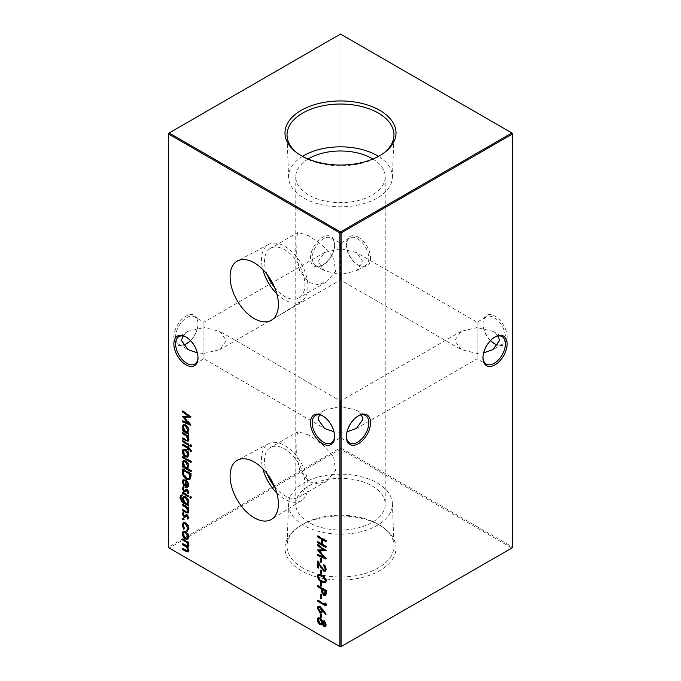 <?xml version="1.0" encoding="UTF-8"?>
<svg xmlns="http://www.w3.org/2000/svg" width="681" height="681" viewBox="0 0 681 681"><rect width="100%" height="100%" fill="white"/><g stroke="black" fill="none" stroke-linecap="round" stroke-linejoin="round"><path stroke-width="0.51" stroke-dasharray="3.4 2.55" d="M334.601 436.189A15.859 9.159 -120 0 0 334.609 435.704A15.859 9.159 -120 0 0 323.39 416.278L322.53 415.785L323.39 416.278A15.859 9.159 -120 0 0 322.973 416.048M198.018 357.338A15.859 9.159 -120 0 0 198.026 356.853A15.859 9.159 -120 0 0 186.815 337.427L185.947 336.933L186.815 337.427A15.859 9.159 -120 0 0 186.39 337.197M494.61 343.803A17.076 9.857 -120 0 0 495.053 344.067A17.076 9.857 -120 0 0 507.124 337.095A17.076 9.857 -120 0 0 495.053 316.18A17.076 9.857 -120 0 0 482.974 323.152A17.076 9.857 -120 0 0 490.584 340.5M495.053 344.067L494.185 343.573L495.053 344.067M490.431 340.653A15.859 9.159 60 0 1 482.974 324.147A15.859 9.159 60 0 1 486.26 316.886A15.859 9.159 60 0 1 494.185 317.678A15.859 9.159 60 0 1 504.544 331.647A15.859 9.159 60 0 1 502.118 344.356A15.859 9.159 60 0 1 498.1 345.02M358.47 237.328A17.076 9.857 -120 0 0 346.391 244.3A17.076 9.857 -120 0 0 358.47 265.215L358.47 265.215A17.076 9.857 -120 0 0 370.549 258.244A17.076 9.857 -120 0 0 358.47 237.328M357.61 264.722L358.47 265.215L357.61 264.722A15.859 9.159 60 0 1 346.391 245.296A15.859 9.159 60 0 1 349.676 238.035A15.859 9.159 60 0 1 357.61 238.818A15.859 9.159 60 0 1 367.97 252.796A15.859 9.159 60 0 1 365.535 265.505A15.859 9.159 60 0 1 357.61 264.722M494.61 337.197A15.859 9.159 120 0 0 494.185 337.427A15.859 9.159 120 0 0 482.974 356.853L482.974 357.848M482.974 356.853A15.859 9.159 120 0 0 482.982 357.338M358.027 416.048A15.859 9.159 120 0 0 357.61 416.278A15.859 9.159 120 0 0 346.391 435.704L346.391 436.7M346.391 435.704A15.859 9.159 120 0 0 346.399 436.189M182.9 345.02A15.859 9.159 -60 0 1 178.882 344.356A15.859 9.159 -60 0 1 175.596 337.095A15.859 9.159 -60 0 1 186.815 317.678A15.859 9.159 -60 0 1 194.74 316.886A15.859 9.159 -60 0 1 198.026 324.147A15.859 9.159 -60 0 1 190.569 340.653M190.416 340.5A17.076 9.857 120 0 0 198.026 323.152A17.076 9.857 120 0 0 185.947 316.18A17.076 9.857 120 0 0 173.876 337.095A17.076 9.857 120 0 0 185.947 344.067L186.815 343.573L185.947 344.067A17.076 9.857 120 0 0 186.39 343.803M334.609 245.296A15.859 9.159 -60 0 1 323.39 264.722L322.53 265.215A17.076 9.857 120 0 0 334.609 244.3A17.076 9.857 120 0 0 322.53 237.328A17.076 9.857 120 0 0 310.451 258.244A17.076 9.857 120 0 0 322.53 265.215L323.39 264.722A15.859 9.159 -60 0 1 315.465 265.505A15.859 9.159 -60 0 1 312.179 258.244A15.859 9.159 -60 0 1 323.39 238.818A15.859 9.159 -60 0 1 331.324 238.035A15.859 9.159 -60 0 1 334.609 245.296L334.609 244.3M340.5 248.701L340.5 274.596L324.641 270.8L318.07 261.649L324.641 252.489L340.5 248.701C340.5 241.712 340.5 241.712 340.5 248.701C340.5 241.712 340.5 241.712 340.5 248.701L340.5 274.596L356.359 270.8L362.93 261.649L356.359 252.489L340.5 248.701M182.9 335.98L188.067 331.341L203.925 327.552C203.925 320.564 203.925 320.564 203.925 327.552C203.925 320.564 203.925 320.564 203.925 327.552L203.925 353.448L197.354 352.886M498.1 335.98L492.933 331.341L477.075 327.552L477.075 353.448L461.216 349.659L454.653 340.5L461.216 331.341L477.075 327.552C477.075 320.564 477.075 320.564 477.075 327.552C477.075 320.564 477.075 320.564 477.075 327.552L477.075 353.448L483.646 352.886M340.5 274.596C340.5 281.585 340.5 281.585 340.5 274.596C340.5 281.585 340.5 281.585 340.5 274.596M477.075 353.448C477.075 360.436 477.075 360.436 477.075 353.448C477.075 360.436 477.075 360.436 477.075 353.448M203.925 353.448L219.784 349.659L226.347 340.5L219.784 331.341L203.925 327.552L203.925 353.448C203.925 360.436 203.925 360.436 203.925 353.448C203.925 360.436 203.925 360.436 203.925 353.448M319.483 414.84L324.641 410.2L340.5 406.404C340.5 399.415 340.5 399.415 340.5 406.404C340.5 399.415 340.5 399.415 340.5 406.404L340.5 432.299L333.937 431.737M361.517 414.84L356.359 410.2L340.5 406.404L340.5 432.299C340.5 439.288 340.5 439.288 340.5 432.299C340.5 439.288 340.5 439.288 340.5 432.299L347.063 431.737M276.784 293.732A32.858 18.966 -120 0 0 284.718 299.929A32.858 18.966 -120 0 0 301.487 301.351A32.858 18.966 -120 0 0 306.084 274.911A32.858 18.966 -120 0 0 284.718 246.275A32.858 18.966 -120 0 0 268.646 244.453A32.858 18.966 -120 0 0 262.883 269.65M274.596 287.467A28.585 16.506 -120 0 0 284.718 296.439A28.585 16.506 -120 0 0 299.01 297.861A28.585 16.506 -120 0 0 303.394 274.954A28.585 16.506 -120 0 0 284.718 249.757A28.585 16.506 -120 0 0 270.425 248.344A28.585 16.506 -120 0 0 267.216 274.681M308.868 235.813L297.989 232.425L296.039 238.98L296.312 253.945L299.614 270.672L308.868 282.496L317.738 284.624L326.582 281.943L335.622 271.31L333.579 257.375L322.343 245.194L308.868 235.813M276.784 492.942A32.858 18.966 -120 0 0 284.718 499.139A32.858 18.966 -120 0 0 301.487 500.561A32.858 18.966 -120 0 0 306.084 474.121A32.858 18.966 -120 0 0 284.718 445.485A32.858 18.966 -120 0 0 268.646 443.663A32.858 18.966 -120 0 0 262.883 468.86M274.596 486.677A28.585 16.506 -120 0 0 284.718 495.649A28.585 16.506 -120 0 0 299.01 497.07A28.585 16.506 -120 0 0 303.394 474.163A28.585 16.506 -120 0 0 284.718 448.966A28.585 16.506 -120 0 0 270.425 447.553A28.585 16.506 -120 0 0 267.216 473.891M308.868 435.023L297.989 431.635L296.039 438.189L296.312 453.154L299.614 469.881L308.868 481.705L317.738 483.833L326.582 481.152L335.622 470.52L333.579 456.585L322.343 444.404L308.868 435.023M297.537 153.285A53.467 30.875 0 0 0 298.321 153.872A53.467 30.875 0 0 0 302.687 156.732A53.467 30.875 0 0 0 382.679 153.872A53.467 30.875 0 0 0 383.463 153.285M302.526 156.358A51.935 29.981 0 0 0 288.582 177.452A51.935 29.981 0 0 0 303.777 198.018A51.935 29.981 0 0 0 359.866 204.641A51.935 29.981 0 0 0 392.418 177.452A51.935 29.981 0 0 0 378.474 156.358M301.249 570.669A55.502 32.041 180 0 1 296.72 528.311A55.502 32.041 180 0 1 379.751 525.349A55.502 32.041 180 0 1 384.28 528.311A55.502 32.041 180 0 1 377.248 572.023A55.502 32.041 180 0 1 301.249 570.669M302.687 567.928A53.467 30.875 180 0 1 287.041 545.447A53.467 30.875 180 0 1 298.321 527.128A53.467 30.875 180 0 1 378.313 524.268A53.467 30.875 180 0 1 382.679 527.128A53.467 30.875 180 0 1 393.959 545.447A53.467 30.875 180 0 1 361.483 574.492A53.467 30.875 180 0 1 302.687 567.928M303.777 525.383A51.935 29.981 180 0 1 288.582 503.548A51.935 29.981 180 0 1 321.134 476.359A51.935 29.981 180 0 1 377.223 482.982A51.935 29.981 180 0 1 392.418 503.548A51.935 29.981 180 0 1 360.879 531.759A51.935 29.981 180 0 1 303.777 525.383M308.868 522.446A44.733 25.827 180 0 1 295.767 504.187A44.733 25.827 180 0 1 323.381 480.326A44.733 25.827 180 0 1 372.132 485.928A44.733 25.827 180 0 1 385.233 504.187A44.733 25.827 180 0 1 357.619 528.039A44.733 25.827 180 0 1 308.868 522.446M308.101 159.013A44.733 25.827 0 0 0 295.767 176.813A44.733 25.827 0 0 0 308.868 195.072A44.733 25.827 0 0 0 357.619 200.674A44.733 25.827 0 0 0 385.233 176.813A44.733 25.827 0 0 0 372.899 159.013M512.444 133.323L512.444 547.013L341.079 448.072L341.079 34.382L512.444 133.323M168.556 133.323L339.921 34.382L339.921 448.072L168.556 547.013L168.556 133.323M340.5 646.95L169.126 548.009L340.5 449.068L511.874 548.009L340.5 646.95M168.556 547.677L168.556 547.013L169.126 548.009L168.556 547.677M339.921 34.382L341.079 34.382L339.921 34.382M339.921 448.072L341.079 448.072L340.5 449.068L339.921 448.072M511.874 548.009L512.444 547.013L511.874 548.009M318.07 536.305L318.07 535.641L317.499 535.973M318.07 535.641L326.463 540.476L325.884 540.808M326.463 540.476L325.884 541.684M326.463 541.352L325.884 541.02M323.015 539.361L323.015 544.332L322.445 544.664M323.015 544.332L326.463 546.315L325.884 546.647M326.463 546.315L325.884 547.515M326.463 547.183L325.884 546.852M318.07 542.136L318.07 541.472L317.499 541.804M318.07 541.472L322.156 543.83M182.934 539.301L182.934 538.637L182.355 538.969M182.934 538.637L189.063 542.178L188.484 542.51M189.063 542.178L188.484 543.378M189.063 543.046L188.484 542.714M187.999 542.425L188.858 543.906L188.279 544.238M188.858 543.906L189.165 545.549L188.594 545.881M189.165 545.549L188.279 546.979M187.684 546.945L189.165 550.393L188.594 550.725M189.165 550.393L188.288 551.814M182.934 548.988L182.934 548.324L182.355 548.656M182.934 548.324L188.016 550.784M188.407 549.558L187.292 547.175M182.934 544.145L182.934 543.481L182.355 543.813M182.934 543.481L188.016 545.915M188.382 544.553L187.573 542.672M191.063 446.225L191.642 445.893L190.995 444.71L190.416 445.042M191.642 445.893L190.995 446.327L191.642 445.893M182.934 433.031L182.934 432.367L182.355 432.699M182.934 432.367L189.063 435.9L188.484 436.232M189.063 435.9L188.484 437.1M189.063 436.768L188.484 436.436M187.956 436.129L189.165 439.526L188.594 439.858M189.165 439.526L188.22 441.118M182.934 438.368L182.934 437.704L182.355 438.036M182.934 437.704L187.207 440.071L186.637 440.403M187.207 440.071L187.999 440.054M188.382 438.462L187.505 436.393M183.487 424.672L186.015 424.706C187.947 426.051 189.003 427.898 189.165 430.247L187.922 432.392L189.063 433.048L188.484 433.38M189.063 433.048L188.484 434.248M189.063 433.916L188.484 433.584M182.934 430.171L182.934 429.507L182.355 429.839M182.934 429.507L183.921 430.162M183.989 430.12L183.138 428.409M186.015 424.706L185.436 425.038M189.165 430.247L188.594 430.579M184.287 425.421L183.581 427.021L185.981 431.269L187.692 431.465M188.254 428.69L186.875 426.272M185.981 431.269L185.411 431.601M183.581 427.021L183.002 427.353M182.934 411.392L182.934 410.634L182.355 410.966M182.934 410.634L191.318 416.755L190.74 417.087M191.318 416.755L190.74 417.215M191.318 416.883L190.459 416.883M184.44 416.908L191.318 424.867L190.74 425.199M191.318 424.867L190.74 425.327M191.318 424.995L190.127 424.493M182.934 421.139L182.934 420.569L182.355 420.901M182.934 420.569L188.952 423.131M188.969 423.122L183.87 417.232M182.934 416.142L182.355 416.278M182.934 415.946L188.977 415.929M323.594 625.337L322.683 623.779M322.743 623.745L321.764 624.596M318.325 617.752L320.445 617.71L319.874 618.042M320.445 617.71L322.743 620.944L323.943 620.885M324.522 620.553L326.676 624.639L326.097 624.971M326.676 624.639L325.663 626.367M319.304 618.459L318.717 619.991L320.504 623.447L321.628 623.524M322.266 622.102L320.419 618.561M324.514 621.421L323.126 622.579L324.531 625.277L325.373 625.32M325.552 622.774L324.82 621.651M324.531 625.277L323.952 625.609M323.126 622.579L322.547 622.911M320.504 623.447L319.925 623.779M318.717 619.991L318.146 620.323M320.87 614.143L320.87 613.479L320.291 613.811M320.87 613.479L321.73 613.981L321.151 614.313M321.73 613.981L321.73 617.701L321.151 618.033M321.73 617.701L321.151 617.369M318.316 606.277L320.41 606.269L326.676 613.853L326.097 614.185M326.676 613.853L325.646 614.594M326.216 614.262L322.785 609.767M322.828 609.742L322.913 610.797L322.334 611.129M322.913 610.797L321.875 612.551M319.168 611.138L318.606 610.338M320.41 606.269L319.832 606.601M319.278 607.009L318.717 608.269L320.376 611.334L321.475 611.436M320.376 611.334L319.806 611.666M318.717 608.269L318.146 608.601M325.595 603.851L325.595 602.804L325.024 603.136M325.595 602.804L326.463 603.868L325.884 604.2M326.463 603.868L326.463 605.656L325.884 605.988M326.463 605.656L325.884 605.324M318.07 600.616L318.07 599.952L317.499 600.284M318.07 599.952L325.595 604.294M320.87 594.777L320.87 594.113L320.291 594.445M320.87 594.113L321.73 594.607L321.151 594.939M321.73 594.607L321.73 598.335L321.151 598.667M321.73 598.335L321.151 598.003M318.07 586.086L318.07 585.422L317.499 585.754M318.07 585.422L326.463 590.265L325.884 590.597M326.463 590.265L326.335 594.3L325.756 594.632M326.335 594.3L325.458 595.245M322.803 589.022L322.785 590.708L324.207 594.053L325.16 594.138M324.207 594.053L323.628 594.385M322.785 590.708L322.207 591.04M320.87 582.366L320.87 581.702L320.291 582.034M320.87 581.702L321.73 582.195L321.151 582.527M321.73 582.195L321.73 585.915L321.151 586.247M321.73 585.915L321.151 585.583M318.316 574.355L322.266 575.053L321.687 575.385M322.266 575.053C324.641 576.143 326.114 578.067 326.676 580.842L326.097 581.174M326.676 580.842L325.62 582.604M319.27 575.113L318.717 576.271L320.155 579.182L322.266 580.765L325.28 581.506M322.266 580.765L321.687 581.097M320.155 579.182L319.585 579.514M318.717 576.271L318.146 576.603M320.87 570.44L320.87 569.776L320.291 570.108M320.87 569.776L321.73 570.278L321.151 570.61M321.73 570.278L321.73 573.998L321.151 574.33M321.73 573.998L321.151 573.666M325.45 567.12L324.846 566.166M323.875 565.179L323.875 564.438L323.305 564.77M323.875 564.438C325.578 565.588 326.514 567.171 326.676 569.214L326.097 569.546M326.676 569.214L325.663 571.001M323.083 569.801L318.87 563.323M318.929 563.289L318.929 567.792L318.359 568.124M318.929 567.792L318.359 567.46M318.07 562.004L318.07 560.718L317.499 561.05M318.07 560.718L321.543 566.473L320.972 566.805M321.543 566.473L324.113 569.793L323.535 570.125M324.113 569.793L325.271 569.895M320.87 558.522L320.87 557.858L320.291 558.19M320.87 557.858L321.73 558.36L321.151 558.692M321.73 558.36L321.73 562.08L321.151 562.412M321.73 562.08L321.151 561.748M318.07 545.081L318.07 544.332L317.499 544.664M318.07 544.332L326.463 550.452L325.884 550.784M326.463 550.452L325.884 550.903M326.463 550.571L325.603 550.58M319.576 550.597L326.463 558.556L325.884 558.888M326.463 558.556L325.884 559.016M326.463 558.684L325.271 558.182M318.07 554.836L318.07 554.257L317.499 554.589M318.07 554.257L324.105 556.811L319.014 550.92M318.07 549.831L317.499 549.967M318.07 549.635L324.122 549.618M182.934 441.101L182.934 440.437L182.355 440.769M182.934 440.437L189.063 443.969L188.484 444.301M189.063 443.969L188.484 445.17M189.063 444.838L188.484 444.506M188.305 446.685L188.305 446.021L189.063 446.455L189.063 447.451L191.642 450.362L191.063 450.694M191.642 450.362L190.91 451.665M191.48 451.333L191.038 451.069M189.063 448.319L189.063 449.809L188.484 450.141M189.063 449.809L188.484 449.477M182.934 444.574L182.934 443.91L182.355 444.242M182.934 443.91L188.305 447.008M188.305 446.021L187.735 446.353M189.063 446.455L188.484 446.787M189.063 447.451L188.484 447.783M183.436 449.128L185.981 449.145L188.152 451.367L187.581 451.699M188.152 451.367L189.165 454.653L188.594 454.985M189.165 454.653L187.803 456.968M184.585 455.3L183.189 452.967M185.981 449.145L185.402 449.477M184.262 449.835L183.581 451.418L185.973 455.598L187.701 455.768M188.237 453.052L186.841 450.677M185.973 455.598L185.402 455.93M183.581 451.418L183.002 451.75M182.934 456.985L182.934 456.321L182.355 456.653M182.934 456.321L191.531 461.292L190.961 461.624M191.531 461.292L190.961 462.493M191.531 462.161L190.961 461.829M183.487 460.671L186.015 460.714C187.947 462.058 189.003 463.906 189.165 466.247L187.871 468.366L191.531 470.477L190.961 470.809M191.531 470.477L190.961 471.678M191.531 471.346L190.961 471.014M182.934 466.179L182.934 465.515L182.355 465.847M182.934 465.515L183.921 466.17M183.989 466.127L183.138 464.416M186.015 460.714L185.436 461.046M189.165 466.247L188.594 466.579M184.287 461.42L183.581 463.02L185.981 467.277L187.692 467.464M188.254 464.689L186.875 462.271M185.981 467.277L185.411 467.609M183.581 463.02L183.002 463.352M182.934 469.277L182.934 468.613L182.355 468.945M182.934 468.613L191.318 473.457L190.74 473.789M191.318 473.457L191.012 478.309L190.442 478.641M191.012 478.309L189.871 479.518M183.793 469.984L184.006 473.985L187.02 478.053L189.471 478.402M187.02 478.053L186.449 478.385M184.006 473.985L183.427 474.317M184.219 480.411L183.002 482.208M183.581 481.876L184.866 485.221L184.296 485.553M184.866 485.221L183.938 486.123M184.517 485.791L183.351 483.961M183.359 479.773L185.981 479.807L185.402 480.139M185.981 479.807L188.024 481.807L187.454 482.139M188.024 481.807L189.165 485.23L188.594 485.562M189.165 485.23L187.965 487.383M188.228 483.612L186.585 481.118L186.585 486.489L187.735 486.464M186.585 486.489L186.015 486.821M185.777 489.928L186.62 489.196L187.556 489.409L189.165 492.133L188.594 492.465M189.165 492.133L188.024 493.597M187.777 492.559L187.198 492.874M188.416 491.699L187.59 490.303M187.037 490.218L185.828 491.197M186.398 490.865L185.394 491.725M183.742 490.686L183.07 489.562M183.129 487.196L183.657 486.787L183.078 487.119M183.657 486.787L184.219 487.69L183.649 488.022M183.002 489.052L184.219 487.69L183.512 488.09M183.581 488.72L184.56 490.541L183.989 490.873M184.56 490.541L185.147 490.635M187.556 489.409L186.986 489.741M191.063 497.871L191.642 497.539L190.995 496.364L190.416 496.696M191.642 497.539L190.995 497.973L191.642 497.539M182.934 492.746L182.934 492.082L182.355 492.414M182.934 492.082L189.063 495.615L188.484 495.947M189.063 495.615L188.484 496.815M189.063 496.483L188.484 496.151M183.598 496.551L186.015 496.594C187.93 497.913 188.977 499.743 189.165 502.067L187.965 504.195M187.735 504.366L188.305 504.034L189.063 504.808L188.484 505.14M189.063 504.808L188.484 506.009M189.063 505.677L188.484 505.345M182.219 501.42L180.942 499.335M181.163 495.07L181.929 495.019M182.499 494.687L181.929 495.887M180.746 497.871L182.499 495.555L181.427 496.04M181.316 497.539C181.35 499.445 182.167 500.858 183.785 501.761L183.989 502.016M184.108 501.948L183.163 499.956M186.015 496.594L185.445 496.926M189.165 502.067L188.594 502.399M184.364 497.249L183.683 498.918L186.032 503.055L187.726 503.268M188.262 500.595L186.849 498.126M186.032 503.055L185.453 503.387M183.683 498.918L183.112 499.25M182.934 504.783L182.934 504.119L182.355 504.451M182.934 504.119L189.063 507.66L188.484 507.992M189.063 507.66L188.484 508.86M189.063 508.528L188.484 508.196M187.956 507.89L189.165 511.286L188.594 511.618M189.165 511.286L188.22 512.878M182.934 510.129L182.934 509.465L182.355 509.797M182.934 509.465L187.207 511.831L186.637 512.163M187.207 511.831L187.999 511.814M188.382 510.222L187.505 508.154M185.777 515.253L186.62 514.521L187.556 514.742L189.165 517.458L188.594 517.79M189.165 517.458L188.024 518.922M187.777 517.892L187.198 518.207M188.416 517.024L187.59 515.628M187.037 515.543L185.828 516.521M186.398 516.189L185.394 517.058M183.742 516.011L183.07 514.896M183.129 512.521L183.657 512.112L183.078 512.444M183.657 512.112L184.219 513.014L183.649 513.346M183.002 514.376L184.219 513.014L183.512 513.423M183.581 514.044L184.56 515.866L183.989 516.198M184.56 515.866L185.147 515.968M187.556 514.742L186.986 515.074M183.649 519.535L184.219 519.203L183.521 517.994L182.951 518.326M184.219 519.203L183.521 519.612L184.219 519.203M183.521 522.608L185.947 522.625C187.973 524.055 189.046 525.996 189.165 528.447L188.594 528.779M189.165 528.447L187.735 530.857M187.352 529.937L186.764 530.235M188.296 526.873L186.611 523.961M184.313 523.374L183.002 525.494M183.581 525.162L184.653 528.345L184.074 528.677M184.653 528.345L183.666 529.171M184.236 528.839L183.283 527.103M185.947 522.625L185.368 522.957M183.436 531.316L185.981 531.333L188.152 533.555L187.581 533.887M188.152 533.555L189.165 536.841L188.594 537.173M189.165 536.841L187.803 539.156M184.585 537.488L183.189 535.155M185.981 531.333L185.402 531.665M184.262 532.023L183.581 533.606L185.973 537.786L187.701 537.956M188.237 535.24L186.841 532.865M185.973 537.786L185.402 538.118M183.581 533.606L183.002 533.938M186.254 550.239L185.683 550.571M186.049 545.277L185.47 545.609M185.811 439.364L185.241 439.696M322.845 608.754L322.275 609.086M326.463 592.164L325.884 592.496M190.042 448.013L189.463 448.345M191.318 475.415L190.74 475.747M183.793 471.09L183.215 471.422M183.785 501.761L183.215 502.093M185.811 511.125L185.241 511.457M482.974 324.147L482.974 323.152M346.391 245.296L346.391 244.3M198.026 324.147L198.026 323.152M315.465 265.505L324.641 270.8M178.882 344.356L188.067 349.659M324.641 252.489L203.925 322.19L194.74 316.886M219.784 349.659L340.5 279.959L461.216 349.659M356.359 428.511L477.075 358.81L486.26 364.114M194.74 364.114L203.925 358.81L324.641 428.511M461.216 331.341L340.5 401.041L219.784 331.341M331.324 442.965L340.5 437.662L349.676 442.965M486.26 316.886L477.075 322.19L356.359 252.489M349.676 238.035L340.5 243.338L331.324 238.035M268.646 244.453L237.533 260.925M297.989 232.425L270.425 248.344M268.646 443.663L237.533 460.135M297.989 431.635L270.425 447.553M298.321 153.872L296.72 152.689M288.582 177.452L287.041 135.553M298.321 527.128L296.72 528.311M288.582 503.548L287.041 545.447M295.767 176.813L295.767 504.187M324.641 410.2L315.465 415.495M188.067 331.341L178.882 336.644M385.233 176.813L385.233 504.187M392.418 503.548L393.959 545.447M382.679 527.128L384.28 528.311M392.418 177.452L393.959 135.553M382.679 153.872L384.28 152.689M326.582 481.152L299.01 497.07M301.487 500.561L271.668 519.262M326.582 281.943L299.01 297.861M301.487 301.351L271.668 320.053M365.535 265.505L356.359 270.8M502.118 344.356L492.933 349.659M356.359 410.2L365.535 415.495M492.933 331.341L502.118 336.644M357.61 416.278L358.47 415.785M494.185 337.427L495.053 336.933M198.026 356.853L198.026 357.848M334.609 435.704L334.609 436.7M188.033 547.209L188.611 546.877M188.033 552.036L188.611 551.704M190.85 446.702L191.421 446.37M189.982 445.008L190.561 444.676M187.956 441.339L188.526 441.007M183.189 424.808L183.759 424.476M321.5 624.809L322.07 624.477M317.993 617.888L318.572 617.556M325.399 626.58L325.969 626.248M321.611 612.755L322.181 612.423M318.01 606.396L318.58 606.064M325.203 595.458L325.773 595.126M318.001 574.483L318.572 574.151M325.365 582.8L325.944 582.468M325.416 571.197L325.995 570.865M183.121 449.264L183.7 448.932M183.189 460.816L183.759 460.484M189.582 479.722L190.161 479.39M183.036 479.909L183.615 479.577M182.883 487.204L183.461 486.872M190.85 498.347L191.421 498.015M189.982 496.653L190.561 496.321M180.84 495.198L181.418 494.866M183.283 496.687L183.861 496.355M187.956 513.099L188.526 512.767M182.883 512.529L183.461 512.197M183.444 519.995L184.023 519.663M182.448 518.284L183.027 517.952M183.232 522.736L183.802 522.404M183.121 531.452L183.7 531.12"/><path stroke-width="1.02" d="M322.53 443.672A17.076 9.857 60 0 1 310.451 422.756A17.076 9.857 60 0 1 322.53 415.785L322.53 415.785A17.076 9.857 60 0 1 334.609 436.7A17.076 9.857 60 0 1 322.53 443.672M322.973 416.048A15.859 9.159 -120 0 0 315.465 415.495A15.859 9.159 -120 0 0 313.03 428.204A15.859 9.159 -120 0 0 323.39 442.182A15.859 9.159 -120 0 0 331.324 442.965A15.859 9.159 -120 0 0 334.601 436.189M185.947 364.82A17.076 9.857 60 0 1 173.876 343.905A17.076 9.857 60 0 1 185.947 336.933L185.947 336.933A17.076 9.857 60 0 1 198.026 357.848A17.076 9.857 60 0 1 185.947 364.82M186.39 337.197A15.859 9.159 -120 0 0 178.882 336.644A15.859 9.159 -120 0 0 176.456 349.353A15.859 9.159 -120 0 0 186.815 363.322A15.859 9.159 -120 0 0 194.74 364.114A15.859 9.159 -120 0 0 198.018 357.338M490.584 340.5A17.076 9.857 -120 0 0 494.61 343.803M498.1 345.02A15.859 9.159 60 0 1 494.185 343.573L494.185 343.573A15.859 9.159 60 0 1 490.431 340.653M507.124 343.905A17.076 9.857 -60 0 1 495.053 364.82A17.076 9.857 -60 0 1 482.974 357.848A17.076 9.857 -60 0 1 495.053 336.933A17.076 9.857 -60 0 1 507.124 343.905M482.982 357.338A15.859 9.159 120 0 0 486.26 364.114A15.859 9.159 120 0 0 498.475 359.866A15.859 9.159 120 0 0 505.404 343.905A15.859 9.159 120 0 0 502.118 336.644A15.859 9.159 120 0 0 494.61 337.197M370.549 422.756A17.076 9.857 -60 0 1 358.47 443.672A17.076 9.857 -60 0 1 346.391 436.7A17.076 9.857 -60 0 1 358.47 415.785A17.076 9.857 -60 0 1 370.549 422.756M346.399 436.189A15.859 9.159 120 0 0 349.676 442.965A15.859 9.159 120 0 0 361.9 438.717A15.859 9.159 120 0 0 368.821 422.756A15.859 9.159 120 0 0 365.535 415.495A15.859 9.159 120 0 0 358.027 416.048M190.569 340.653A15.859 9.159 -60 0 1 186.815 343.573L186.815 343.573A15.859 9.159 -60 0 1 182.9 345.02M186.39 343.803A17.076 9.857 120 0 0 190.416 340.5M197.354 352.886L188.067 349.659L181.495 340.5L182.9 335.98M483.646 352.886L492.933 349.659L499.505 340.5L498.1 335.98M333.937 431.737L324.641 428.511L318.07 419.351L319.483 414.84M347.063 431.737L356.359 428.511L362.93 419.351L361.517 414.84M254.243 262.815A34.144 19.715 -120 0 0 237.533 260.925A34.144 19.715 -120 0 0 231.838 288.157A34.144 19.715 -120 0 0 254.243 318.58A34.144 19.715 -120 0 0 271.668 320.053A34.144 19.715 -120 0 0 276.452 292.575A34.144 19.715 -120 0 0 254.243 262.815M262.883 269.65A32.858 18.966 -120 0 0 276.784 293.732M267.216 274.681A28.585 16.506 -120 0 0 274.596 287.467M254.243 462.024A34.144 19.715 -120 0 0 237.533 460.135A34.144 19.715 -120 0 0 231.838 487.366A34.144 19.715 -120 0 0 254.243 517.79A34.144 19.715 -120 0 0 271.668 519.262A34.144 19.715 -120 0 0 276.452 491.784A34.144 19.715 -120 0 0 254.243 462.024M262.883 468.86A32.858 18.966 -120 0 0 276.784 492.942M267.216 473.891A28.585 16.506 -120 0 0 274.596 486.677M379.751 110.331A55.502 32.041 0 0 0 303.752 108.977A55.502 32.041 0 0 0 296.72 152.689A55.502 32.041 0 0 0 301.249 155.651A55.502 32.041 0 0 0 384.28 152.689A55.502 32.041 0 0 0 379.751 110.331M383.463 153.285A53.467 30.875 0 0 0 393.959 135.553A53.467 30.875 0 0 0 378.313 113.072A53.467 30.875 0 0 0 319.517 106.508A53.467 30.875 0 0 0 287.041 135.553A53.467 30.875 0 0 0 297.537 153.285M378.474 156.358A51.935 29.981 0 0 0 377.223 155.617A51.935 29.981 0 0 0 302.526 156.358M372.899 159.013A44.733 25.827 0 0 0 372.132 158.554A44.733 25.827 0 0 0 308.101 159.013M188.594 528.779L187.156 531.189L186.764 530.235L187.65 529.775L188.416 527.945L187.837 528.277L185.436 523.859L183.742 523.706L183.002 525.494L184.074 528.677L183.666 529.171L182.253 525.042L183.232 522.736L185.368 522.957C187.394 524.387 188.475 526.328 188.594 528.779M187.701 531.018L187.156 531.189L187.735 530.857L187.352 529.937M186.764 530.235L187.837 528.277M183.649 513.346L183.002 514.376L183.989 516.198L186.041 514.853L186.986 515.074L188.594 517.79L187.718 519.101L187.198 518.207L188.416 517.024L187.837 517.356L187.011 515.96L184.968 517.305L184.023 517.083L182.253 513.985L183.078 512.444L183.512 513.423L184.083 513.091M187.198 518.207L187.837 517.356M187.837 515.806L187.037 515.543L185.828 516.521M181.929 495.887L180.746 497.871C180.771 499.777 181.597 501.19 183.215 502.093L182.355 498.773L183.283 496.687L185.445 496.926C187.352 498.245 188.407 500.075 188.594 502.399L187.411 504.519L188.484 505.14L188.484 506.009L181.742 501.854L179.988 497.513L180.84 495.198L181.929 495.019L181.427 496.04L182.006 495.708M190.416 496.696L191.063 497.871L190.416 498.305L189.778 497.121L190.995 496.364M191.063 497.871L190.416 498.305L190.995 497.973L190.348 496.789M183.002 482.208L184.296 485.553L183.938 486.123L182.253 481.884L183.036 479.909L185.402 480.139L187.454 482.139L188.594 485.562L187.386 487.715L185.258 487.255L185.258 480.931L183.64 480.743L183.002 482.208M187.735 487.57L185.258 487.255M190.961 470.809L190.961 471.678L182.355 466.715L182.355 465.847L183.419 466.459L182.253 462.893L183.189 460.816L185.436 461.046C187.369 462.39 188.424 464.238 188.594 466.579L187.301 468.698L190.961 470.809M187.581 451.699L188.594 454.985L187.581 457.087L185.402 456.798C183.461 455.478 182.414 453.648 182.253 451.324L183.121 449.264L185.402 449.477L187.581 451.699M182.355 440.769L188.484 444.301L188.484 445.17L182.355 441.637L182.355 440.769M320.291 558.19L321.151 558.692L321.151 562.412L320.291 561.919L320.291 558.19M320.291 570.108L321.151 570.61L321.151 574.33L320.291 573.836L320.291 570.108M320.291 582.034L321.151 582.527L321.151 586.247L320.291 585.754L320.291 582.034M320.291 594.445L321.151 594.939L321.151 598.667L320.291 598.173L320.291 594.445M322.275 609.086L326.097 614.185L325.646 614.594L322.258 610.074L321.611 612.755L319.849 612.568L317.286 608.056L318.01 606.396L319.832 606.601L322.275 609.086M322.947 620.663L322.173 621.276L323.943 620.885L326.097 624.971L325.399 626.58L323.926 626.46L322.173 624.077L321.5 624.809L319.942 624.656L318.206 622.919L317.286 619.821L317.993 617.888L319.874 618.042L322.173 621.276L322.649 620.774M188.484 433.38L188.484 434.248L182.355 430.707L182.355 429.839L183.419 430.452L182.253 426.885L183.189 424.808L185.436 425.038C187.369 426.383 188.424 428.23 188.594 430.579L187.352 432.724L188.484 433.38M190.416 445.042L191.063 446.225L190.416 446.659L189.778 445.476L190.995 444.71M191.063 446.225L190.416 446.659L190.995 446.327L190.348 445.144M317.499 535.973L325.884 540.808L325.884 541.684L322.445 539.692L322.445 544.664L325.884 546.647L325.884 547.515L317.499 542.672L317.499 541.804L321.585 544.162L321.585 539.199L317.499 536.841L317.499 535.973M168.556 133.987L168.556 547.677L339.921 646.618L339.921 232.928L168.556 133.987L168.556 133.323L169.126 132.991L340.5 231.932L511.874 132.991L340.5 34.05L169.126 132.991L168.556 133.987M182.355 538.969L188.484 542.51L188.484 543.378L187.42 542.757L188.594 545.881L188.033 547.209L187.113 547.277L188.594 550.725L188.033 552.036L182.355 549.524L182.355 548.656L187.437 551.116L187.837 550.137C187.479 548.154 186.441 546.792 184.738 546.06L182.355 544.681L182.355 543.813L187.437 546.247L187.837 545.294C187.513 543.395 186.543 542.076 184.934 541.327L182.355 539.837L182.355 538.969M186.637 440.403L187.837 439.271L186.219 435.925L182.355 433.567L182.355 432.699L188.484 436.232L188.484 437.1L187.377 436.461L188.594 439.858L187.956 441.339L182.355 438.904L182.355 438.036L186.637 440.403L187.999 440.054M182.355 411.843L182.355 410.966L190.74 417.087L183.861 417.24L190.74 425.327L182.355 421.769L182.355 420.901L188.39 423.454L182.355 416.278L188.407 416.261L182.355 411.843L182.934 411.392M320.291 613.811L321.151 614.313L321.151 618.033L320.291 617.539L320.291 613.811M325.024 603.136L325.884 604.2L325.884 605.988L317.499 601.153L317.499 600.284L325.024 604.626L325.024 603.136M317.499 585.754L325.884 590.597L325.756 594.632L325.203 595.458L323.637 595.254L321.509 592.095L321.364 588.861L317.499 586.622L317.499 585.754M317.286 576.083L318.001 574.483L321.687 575.385C324.071 576.475 325.535 578.399 326.097 581.174L325.365 582.8L321.687 581.966C319.295 580.825 317.831 578.867 317.286 576.083L318.316 574.355M325.237 569.001L323.305 564.77C325.007 565.92 325.935 567.511 326.097 569.546L325.416 571.197L323.603 571.027L318.359 563.621L318.359 568.124L317.499 567.631L317.499 561.05L323.535 570.125L324.701 570.227L325.816 568.669L325.45 567.12M317.499 545.532L317.499 544.664L325.884 550.784L319.006 550.929L325.884 559.016L317.499 555.458L317.499 554.589L323.535 557.143L317.499 549.967L323.543 549.95L317.499 545.532L318.07 545.081M191.063 450.694L190.91 451.665L190.127 451.205L190.314 450.439L188.484 448.651L188.484 450.141L187.735 449.707L187.735 448.217L182.355 445.11L182.355 444.242L187.735 447.349L187.735 446.353L188.484 446.787L188.484 447.783L191.063 450.694M182.355 456.653L190.961 461.624L190.961 462.493L182.355 457.521L182.355 456.653M182.355 471.95L182.355 468.945L190.74 473.789L190.442 478.641L189.582 479.722L186.441 479.254C183.742 477.509 182.38 475.074 182.355 471.95L182.934 471.618L182.934 469.277M183.649 488.022L183.002 489.052L183.989 490.873L186.041 489.528L186.986 489.741L188.594 492.465L187.718 493.768L187.198 492.874L188.416 491.699L187.837 492.031L187.011 490.635L184.968 491.971L184.023 491.759L182.253 488.66L183.078 487.119L183.512 488.09L184.083 487.758M187.198 492.874L187.837 492.031M187.837 490.482L187.037 490.218L185.828 491.197M182.355 492.414L188.484 495.947L188.484 496.815L182.355 493.282L182.355 492.414M186.637 512.163L187.837 511.031L186.219 507.685L182.355 505.328L182.355 504.451L188.484 507.992L188.484 508.86L187.377 508.222L188.594 511.618L187.956 513.099L182.355 510.665L182.355 509.797L186.637 512.163L187.999 511.814M182.951 518.326L183.649 519.535L182.951 519.943L182.253 518.735L183.521 517.994M183.649 519.535L182.951 519.943L183.521 519.612L182.823 518.403M187.581 533.887L188.594 537.173L187.581 539.275L185.402 538.986C183.461 537.667 182.414 535.836 182.253 533.512L183.121 531.452L185.402 531.665L187.581 533.887M341.079 646.618L512.444 547.677L512.444 133.987L341.079 232.928L341.079 646.618L339.921 646.618L341.079 646.618M340.5 231.932L339.921 232.928L341.079 232.928L340.5 231.932M511.874 132.991L512.444 133.987L511.874 132.991M325.884 541.02L323.015 539.361L322.445 539.692M325.884 546.852L318.07 542.34L317.499 542.672M321.585 539.199L322.156 538.867L322.156 543.83L321.585 544.162M322.156 538.867L318.07 536.509L317.499 536.841M188.484 542.714L187.42 542.757M188.279 546.979L187.113 547.277M188.288 551.814L182.934 549.192L182.355 549.524M187.437 551.116L187.837 550.137M187.292 547.175L182.934 544.349L182.355 544.681M187.437 546.247L187.837 545.294M187.573 542.672L182.934 539.505L182.355 539.837M191.642 445.893L190.995 446.327M188.484 436.436L187.377 436.461M188.22 441.118L182.934 438.573L182.355 438.904M187.207 440.071L187.837 439.271M188.416 438.939L188.382 438.462M187.505 436.393L186.79 435.593L186.219 435.925M186.79 435.593L182.934 433.235L182.355 433.567M188.484 433.584L182.934 430.375L182.355 430.707M183.921 430.162L183.419 430.452M183.138 428.409L182.823 426.553L182.253 426.885M182.823 426.553L183.487 424.672M186.875 426.272L184.287 425.421L183.002 427.353L185.411 431.601L187.113 431.797L187.837 430.154L185.428 425.906L183.717 425.753M187.113 431.797L188.416 429.822L188.254 428.69M188.416 429.822L187.837 430.154M186.007 425.574L185.428 425.906M190.459 416.883L183.861 417.24L183.044 416.278M190.127 424.493L182.934 421.437L182.355 421.769M188.952 423.131L188.39 423.454M182.934 411.511L188.977 415.929L188.407 416.261M325.663 626.367L323.926 626.46M324.496 626.128L323.594 625.337M322.683 623.779L322.173 624.077M321.764 624.596L319.942 624.656M320.513 624.324L318.776 622.587L318.206 622.919M318.776 622.587L317.857 619.489L317.286 619.821M317.857 619.489L318.325 617.752M320.938 618.952L319.304 618.459L318.146 620.323L319.925 623.779L321.057 623.856L321.687 622.434L319.849 618.893L318.725 618.791M321.057 623.856L322.181 621.268M324.82 621.651L323.671 621.378L323.092 621.71L323.935 621.753L322.547 622.911L323.952 625.609L325.373 625.32M324.531 625.277L325.816 624.094L325.552 622.774M323.952 625.609L325.237 624.426L323.935 621.753L324.514 621.421M325.816 624.094L325.237 624.426M322.266 622.102L321.687 622.434M320.419 618.561L319.849 618.893M321.151 617.369L320.291 617.539M320.87 617.207L320.87 614.143M322.785 609.767L322.258 610.074M321.875 612.551L319.849 612.568M320.428 612.236L319.168 611.138M318.606 610.338L317.857 607.724L317.286 608.056M317.857 607.724L318.316 606.277M320.904 611.768L322.053 610.116L320.376 607.12L318.699 607.341L318.146 608.601L319.806 611.666L320.904 611.768L321.475 610.448L319.806 607.452L318.699 607.341M322.053 610.116L321.475 610.448M320.376 607.12L319.806 607.452M325.884 605.324L318.07 600.821L317.499 601.153M325.595 603.851L325.024 604.626M321.151 598.003L320.291 598.173M320.87 597.841L320.87 594.777M325.458 595.245L323.637 595.254M324.207 594.922L322.811 593.594M322.581 593.211L322.079 591.763L321.509 592.095M322.079 591.763L321.943 588.529L321.364 588.861M321.943 588.529L318.07 586.29L317.499 586.622M324.59 594.47L325.16 594.138L325.595 590.64L322.803 589.022L322.232 589.354L322.207 591.04L323.628 594.385L324.59 594.47L325.024 590.972L322.232 589.354M325.595 590.64L325.024 590.972M321.151 585.583L320.291 585.754M320.87 585.422L320.87 582.366M325.62 582.604L321.687 581.966M322.266 581.634C319.874 580.493 318.402 578.535 317.857 575.751M324.701 581.838L325.816 580.374C325.305 578.212 324.122 576.73 322.266 575.922L318.699 575.445L318.146 576.603L319.585 579.514L321.687 581.097L324.701 581.838L325.237 580.706C324.735 578.544 323.552 577.062 321.687 576.254L318.699 575.445M325.816 580.374L325.237 580.706M321.151 573.666L320.291 573.836M320.87 573.504L320.87 570.44M324.846 566.166L323.875 565.307L323.305 565.639M325.663 571.001L323.603 571.027M324.182 570.695L323.083 569.801M318.87 563.323L318.359 563.621M318.359 567.46L317.499 567.631M318.07 567.299L318.07 562.004M324.701 570.227L325.816 568.669M321.151 561.748L320.291 561.919M320.87 561.587L320.87 558.522M325.603 550.58L319.006 550.929L318.189 549.967M325.271 558.182L318.07 555.126L317.499 555.458M324.096 556.82L323.535 557.143M318.07 545.2L324.122 549.618L323.543 549.95M188.484 444.506L182.934 441.305L182.355 441.637M191.038 451.069L190.127 451.205M190.697 450.873L190.884 450.107L190.314 450.439M190.884 450.107L189.914 448.813L189.335 449.145M189.914 448.813L188.484 448.651M188.484 449.477L187.735 449.707M188.305 449.375L188.305 447.885L187.735 448.217M188.305 447.885L182.934 444.778L182.355 445.11M188.305 446.685L187.735 447.349M188.16 456.755L185.402 456.798M185.981 456.466L184.585 455.3M183.189 452.967L182.823 450.992L182.253 451.324M182.823 450.992L183.436 449.128M186.841 450.677L184.262 449.835L183.002 451.75L185.402 455.93L187.122 456.1L187.837 454.542L185.402 450.345L183.691 450.167M187.122 456.1L188.416 454.21L188.237 453.052M188.416 454.21L187.837 454.542M185.973 450.013L185.402 450.345M190.961 461.829L182.934 457.189L182.355 457.521M190.961 471.014L182.934 466.383L182.355 466.715M183.921 466.17L183.419 466.459M183.138 464.416L182.823 462.561L182.253 462.893M182.823 462.561L183.487 460.671M186.875 462.271L184.287 461.42L183.002 463.352L185.411 467.609L187.113 467.796L187.837 466.162L185.428 461.905L183.717 461.752M187.113 467.796L188.416 465.83L188.254 464.689M188.416 465.83L187.837 466.162M186.007 461.573L185.428 461.905M189.871 479.518L186.441 479.254M187.02 478.922C184.321 477.177 182.959 474.742 182.934 471.618M188.892 478.734L190.22 477.347L190.459 473.831L183.793 469.984L183.215 470.316L183.427 474.317L186.449 478.385L188.892 478.734L189.65 477.679L189.88 474.163L183.215 470.316M190.459 473.831L189.88 474.163M190.22 477.347L189.65 477.679M183.351 483.961L182.823 481.552L182.253 481.884M182.823 481.552L183.359 479.773M185.836 486.924L185.836 480.599L185.258 480.931M185.836 480.599L183.64 480.743M186.986 481.518L186.015 481.45L186.015 486.821L187.156 486.796L187.837 485.17L187.266 483.016L186.015 481.45M187.156 486.796L188.416 484.838L188.228 483.612M187.803 482.71L187.266 483.016M188.416 484.838L187.837 485.17M188.262 493.385L187.777 492.559M187.59 490.303L187.011 490.635M187.037 490.218L186.398 490.865L187.037 490.218M185.538 491.639L184.023 491.759M184.594 491.427L183.742 490.686M183.07 489.562L182.823 488.328L182.253 488.66M182.823 488.328L183.657 486.787M185.147 490.635L185.777 489.928L185.206 490.26M185.777 489.928L186.62 489.196M191.642 497.539L190.995 497.973M188.484 496.151L182.934 492.95L182.355 493.282M188.484 505.345L182.321 501.522L181.742 501.854M180.942 499.335L180.567 497.181L179.988 497.513M180.567 497.181L181.163 495.07M183.989 502.016L183.529 502.28M183.163 499.956L182.934 498.441L182.355 498.773M182.934 498.441L183.598 496.551M186.849 498.126L184.364 497.249L183.112 499.25L185.453 503.387L187.147 503.599L187.837 502.033L185.411 497.777L183.793 497.581M187.147 503.599L188.416 501.701L188.262 500.595M188.416 501.701L187.837 502.033M185.99 497.445L185.411 497.777M188.484 508.196L187.377 508.222M188.22 512.878L182.934 510.333L182.355 510.665M187.207 511.831L187.837 511.031M188.416 510.699L188.382 510.222M187.505 508.154L186.79 507.354L186.219 507.685M186.79 507.354L182.934 504.996L182.355 505.328M188.262 518.709L187.777 517.892M187.59 515.628L187.011 515.96M187.037 515.543L186.398 516.189L187.037 515.543M185.538 516.973L184.023 517.083M184.594 516.751L183.742 516.011M183.07 514.896L182.823 513.653L182.253 513.985M182.823 513.653L183.657 512.112M185.147 515.968L185.777 515.253L185.206 515.585M185.777 515.253L186.62 514.521M184.219 519.203L183.521 519.612M188.416 527.945L188.296 526.873M186.611 523.961L185.436 523.859M186.015 523.527L183.742 523.706M183.283 527.103L182.823 524.71L182.253 525.042M182.823 524.71L183.521 522.608M188.16 538.943L185.402 538.986M185.981 538.654L184.585 537.488M183.189 535.155L182.823 533.18L182.253 533.512M182.823 533.18L183.436 531.316M186.841 532.865L184.262 532.023L183.002 533.938L185.402 538.118L187.122 538.288L187.837 536.73L185.402 532.533L183.691 532.355M187.122 538.288L188.416 536.398L188.237 535.24M188.416 536.398L187.837 536.73M185.973 532.202L185.402 532.533M186.254 551.108L185.675 551.44M185.317 545.728L184.738 546.06M185.513 540.995L184.934 541.327M186.058 440.377L185.487 440.709M185.147 434.512L184.577 434.844M321.943 589.218L321.364 589.55M325.595 592.41L325.024 592.742M322.266 575.922L321.687 576.254M321.109 567.043L320.598 567.333M190.459 474.512L189.88 474.844M184.193 502.867L183.623 503.199M186.058 512.138L185.487 512.47M185.147 506.272L184.577 506.604M186.373 490.592L186.952 490.26M186.373 515.917L186.952 515.585"/></g></svg>
